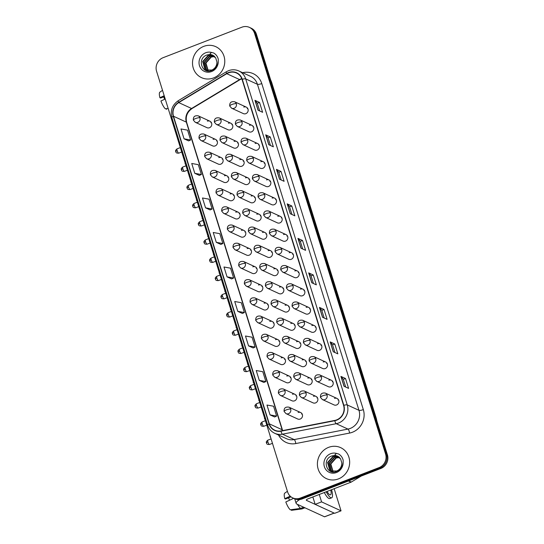 <?xml version="1.0" encoding="UTF-8"?>
<svg xmlns="http://www.w3.org/2000/svg" width="544" height="544" viewBox="0 0 544 544"><rect width="100%" height="100%" fill="white"/><g stroke="black" fill="none" stroke-linecap="round" stroke-linejoin="round"><path stroke-width="0.82" d="M215.594 139.42L203.905 134.048A3.55 3.318 -65.3 0 1 203.449 140.563A3.55 3.318 -65.3 0 1 200.94 140.508L212.629 145.874A3.55 3.318 -65.3 0 0 217.464 142.725A3.55 3.318 -65.3 0 0 213.092 139.366M221.265 157.631L209.576 152.259A3.55 3.318 -65.3 0 1 209.12 158.773A3.55 3.318 -65.3 0 1 206.611 158.712L218.3 164.084A3.55 3.318 -65.3 0 0 223.135 160.936A3.55 3.318 -65.3 0 0 218.763 157.57M226.936 175.834L215.247 170.469A3.55 3.318 -65.3 0 1 214.792 176.984A3.55 3.318 -65.3 0 1 212.282 176.922L223.972 182.294A3.55 3.318 -65.3 0 0 228.806 179.146A3.55 3.318 -65.3 0 0 224.434 175.78M232.608 194.045L220.918 188.673A3.55 3.318 -65.3 0 1 220.463 195.187A3.55 3.318 -65.3 0 1 217.954 195.133L229.643 200.498A3.55 3.318 -65.3 0 0 234.478 197.35A3.55 3.318 -65.3 0 0 230.105 193.984M238.279 212.255L226.59 206.883A3.55 3.318 -65.3 0 1 226.134 213.398A3.55 3.318 -65.3 0 1 223.625 213.336L235.314 218.708A3.55 3.318 -65.3 0 0 240.149 215.56A3.55 3.318 -65.3 0 0 235.776 212.194M243.95 230.459L232.261 225.094A3.55 3.318 -65.3 0 1 231.805 231.608A3.55 3.318 -65.3 0 1 229.296 231.547L240.985 236.919A3.55 3.318 -65.3 0 0 245.82 233.77A3.55 3.318 -65.3 0 0 241.448 230.404M249.621 248.669L237.932 243.297A3.55 3.318 -65.3 0 1 237.476 249.812A3.55 3.318 -65.3 0 1 234.967 249.75L246.656 255.122A3.55 3.318 -65.3 0 0 251.491 251.974A3.55 3.318 -65.3 0 0 247.119 248.608M255.292 266.88L243.603 261.508A3.55 3.318 -65.3 0 1 243.148 268.022A3.55 3.318 -65.3 0 1 240.638 267.961L252.328 273.333A3.55 3.318 -65.3 0 0 257.162 270.184A3.55 3.318 -65.3 0 0 252.79 266.818M260.964 285.083L249.274 279.711A3.55 3.318 -65.3 0 1 248.819 286.226A3.55 3.318 -65.3 0 1 246.31 286.171L257.999 291.536A3.55 3.318 -65.3 0 0 262.834 288.388A3.55 3.318 -65.3 0 0 258.461 285.029M266.635 303.294L254.946 297.922A3.55 3.318 -65.3 0 1 254.49 304.436A3.55 3.318 -65.3 0 1 251.981 304.375L263.67 309.747A3.55 3.318 -65.3 0 0 268.505 306.598A3.55 3.318 -65.3 0 0 264.132 303.232M272.306 321.497L260.617 316.132A3.55 3.318 -65.3 0 1 260.161 322.646A3.55 3.318 -65.3 0 1 257.652 322.585L269.341 327.957A3.55 3.318 -65.3 0 0 274.176 324.809A3.55 3.318 -65.3 0 0 269.804 321.443M277.977 339.708L266.288 334.336A3.55 3.318 -65.3 0 1 265.832 340.85A3.55 3.318 -65.3 0 1 263.323 340.796L275.012 346.161A3.55 3.318 -65.3 0 0 279.847 343.012A3.55 3.318 -65.3 0 0 275.475 339.646M283.648 357.918L271.959 352.546A3.55 3.318 -65.3 0 1 271.504 359.06A3.55 3.318 -65.3 0 1 268.994 358.999L280.684 364.371A3.55 3.318 -65.3 0 0 285.518 361.223A3.55 3.318 -65.3 0 0 281.146 357.857M289.32 376.122L277.63 370.756A3.55 3.318 -65.3 0 1 277.175 377.271A3.55 3.318 -65.3 0 1 274.666 377.21L286.355 382.582A3.55 3.318 -65.3 0 0 291.19 379.433A3.55 3.318 -65.3 0 0 286.817 376.067M294.991 394.332L283.302 388.96A3.55 3.318 -65.3 0 1 282.846 395.474A3.55 3.318 -65.3 0 1 280.337 395.413L292.026 400.785A3.55 3.318 -65.3 0 0 296.861 397.637A3.55 3.318 -65.3 0 0 292.488 394.271M300.662 412.542L288.973 407.17A3.55 3.318 -65.3 0 1 288.517 413.685A3.55 3.318 -65.3 0 1 286.008 413.624L297.697 418.996A3.55 3.318 -65.3 0 0 302.532 415.847A3.55 3.318 -65.3 0 0 298.16 412.481M209.923 121.217L198.234 115.845A3.55 3.318 -65.3 0 1 197.778 122.359A3.55 3.318 -65.3 0 1 195.269 122.298L206.958 127.67A3.55 3.318 -65.3 0 0 211.793 124.522A3.55 3.318 -65.3 0 0 207.42 121.156M236.62 141.488L224.93 136.116A3.55 3.318 -65.3 0 1 224.475 142.63A3.55 3.318 -65.3 0 1 221.966 142.569L233.655 147.941A3.55 3.318 -65.3 0 0 238.49 144.792A3.55 3.318 -65.3 0 0 234.117 141.426M242.291 159.698L230.602 154.326A3.55 3.318 -65.3 0 1 230.146 160.84A3.55 3.318 -65.3 0 1 227.637 160.779L239.326 166.151A3.55 3.318 -65.3 0 0 244.161 163.003A3.55 3.318 -65.3 0 0 239.788 159.637M247.962 177.902L236.273 172.53A3.55 3.318 -65.3 0 1 235.81 179.044A3.55 3.318 -65.3 0 1 233.308 178.99L244.997 184.355A3.55 3.318 -65.3 0 0 249.832 181.213A3.55 3.318 -65.3 0 0 245.46 177.847M253.633 196.112L241.944 190.74A3.55 3.318 -65.3 0 1 241.482 197.254A3.55 3.318 -65.3 0 1 238.979 197.193L250.668 202.565A3.55 3.318 -65.3 0 0 255.503 199.417A3.55 3.318 -65.3 0 0 251.131 196.051M259.304 214.316L247.615 208.95A3.55 3.318 -65.3 0 1 247.153 215.465A3.55 3.318 -65.3 0 1 244.65 215.404L256.34 220.776A3.55 3.318 -65.3 0 0 261.174 217.627A3.55 3.318 -65.3 0 0 256.795 214.261M264.976 232.526L253.286 227.154A3.55 3.318 -65.3 0 1 252.824 233.668A3.55 3.318 -65.3 0 1 250.322 233.614L262.011 238.979A3.55 3.318 -65.3 0 0 266.846 235.831A3.55 3.318 -65.3 0 0 262.466 232.465M270.647 250.736L258.958 245.364A3.55 3.318 -65.3 0 1 258.495 251.879A3.55 3.318 -65.3 0 1 255.993 251.818L267.682 257.19A3.55 3.318 -65.3 0 0 272.517 254.041A3.55 3.318 -65.3 0 0 268.138 250.675M276.318 268.94L264.629 263.575A3.55 3.318 -65.3 0 1 264.166 270.089A3.55 3.318 -65.3 0 1 261.664 270.028L273.353 275.4A3.55 3.318 -65.3 0 0 278.188 272.252A3.55 3.318 -65.3 0 0 273.809 268.886M281.989 287.15L270.3 281.778A3.55 3.318 -65.3 0 1 269.838 288.293A3.55 3.318 -65.3 0 1 267.335 288.232L279.024 293.604A3.55 3.318 -65.3 0 0 283.859 290.455A3.55 3.318 -65.3 0 0 279.48 287.089M287.66 305.361L275.971 299.989A3.55 3.318 -65.3 0 1 275.509 306.503A3.55 3.318 -65.3 0 1 273.006 306.442L284.696 311.814A3.55 3.318 -65.3 0 0 289.53 308.666A3.55 3.318 -65.3 0 0 285.151 305.3M293.332 323.564L281.642 318.192A3.55 3.318 -65.3 0 1 281.18 324.707A3.55 3.318 -65.3 0 1 278.678 324.652L290.367 330.018A3.55 3.318 -65.3 0 0 295.202 326.869A3.55 3.318 -65.3 0 0 290.822 323.51M299.003 341.775L287.314 336.403A3.55 3.318 -65.3 0 1 286.851 342.917A3.55 3.318 -65.3 0 1 284.349 342.856L296.038 348.228A3.55 3.318 -65.3 0 0 300.873 345.08A3.55 3.318 -65.3 0 0 296.494 341.714M304.674 359.978L292.985 354.613A3.55 3.318 -65.3 0 1 292.522 361.128A3.55 3.318 -65.3 0 1 290.02 361.066L301.709 366.438A3.55 3.318 -65.3 0 0 306.544 363.29A3.55 3.318 -65.3 0 0 302.165 359.924M310.345 378.189L298.656 372.817A3.55 3.318 -65.3 0 1 298.194 379.331A3.55 3.318 -65.3 0 1 295.691 379.277L307.38 384.642A3.55 3.318 -65.3 0 0 312.215 381.494A3.55 3.318 -65.3 0 0 307.836 378.128M316.016 396.399L304.327 391.027A3.55 3.318 -65.3 0 1 303.865 397.542A3.55 3.318 -65.3 0 1 301.362 397.48L313.052 402.852A3.55 3.318 -65.3 0 0 317.886 399.704A3.55 3.318 -65.3 0 0 313.507 396.338M230.948 123.277L219.259 117.912A3.55 3.318 -65.3 0 1 218.804 124.426A3.55 3.318 -65.3 0 1 216.294 124.365L227.984 129.737A3.55 3.318 -65.3 0 0 232.818 126.589A3.55 3.318 -65.3 0 0 228.446 123.223M251.974 125.344L240.285 119.972A3.55 3.318 -65.3 0 1 239.822 126.487A3.55 3.318 -65.3 0 1 237.32 126.432L249.009 131.798A3.55 3.318 -65.3 0 0 253.844 128.649A3.55 3.318 -65.3 0 0 249.465 125.283M257.645 143.555L245.956 138.183A3.55 3.318 -65.3 0 1 245.494 144.697A3.55 3.318 -65.3 0 1 242.991 144.636L254.68 150.008A3.55 3.318 -65.3 0 0 259.515 146.86A3.55 3.318 -65.3 0 0 255.136 143.494M263.316 161.758L251.627 156.393A3.55 3.318 -65.3 0 1 251.165 162.908A3.55 3.318 -65.3 0 1 248.662 162.846L260.352 168.218A3.55 3.318 -65.3 0 0 265.186 165.07A3.55 3.318 -65.3 0 0 260.807 161.704M268.988 179.969L257.298 174.597A3.55 3.318 -65.3 0 1 256.836 181.111A3.55 3.318 -65.3 0 1 254.334 181.05L266.023 186.422A3.55 3.318 -65.3 0 0 270.858 183.274A3.55 3.318 -65.3 0 0 266.478 179.908M274.659 198.179L262.97 192.807A3.55 3.318 -65.3 0 1 262.507 199.322A3.55 3.318 -65.3 0 1 260.005 199.26L271.694 204.632A3.55 3.318 -65.3 0 0 276.529 201.484A3.55 3.318 -65.3 0 0 272.15 198.118M280.33 216.383L268.641 211.011A3.55 3.318 -65.3 0 1 268.178 217.525A3.55 3.318 -65.3 0 1 265.676 217.471L277.365 222.836A3.55 3.318 -65.3 0 0 282.2 219.694A3.55 3.318 -65.3 0 0 277.821 216.328M286.001 234.593L274.312 229.221A3.55 3.318 -65.3 0 1 273.85 235.736A3.55 3.318 -65.3 0 1 271.347 235.674L283.036 241.046A3.55 3.318 -65.3 0 0 287.871 237.898A3.55 3.318 -65.3 0 0 283.492 234.532M291.672 252.797L279.983 247.432A3.55 3.318 -65.3 0 1 279.521 253.946A3.55 3.318 -65.3 0 1 277.018 253.885L288.708 259.257A3.55 3.318 -65.3 0 0 293.542 256.108A3.55 3.318 -65.3 0 0 289.163 252.742M297.344 271.007L285.654 265.635A3.55 3.318 -65.3 0 1 285.192 272.15A3.55 3.318 -65.3 0 1 282.683 272.095L294.379 277.46A3.55 3.318 -65.3 0 0 299.214 274.312A3.55 3.318 -65.3 0 0 294.834 270.946M303.015 289.218L291.326 283.846A3.55 3.318 -65.3 0 1 290.863 290.36A3.55 3.318 -65.3 0 1 288.354 290.299L300.05 295.671A3.55 3.318 -65.3 0 0 304.885 292.522A3.55 3.318 -65.3 0 0 300.506 289.156M308.686 307.421L296.997 302.056A3.55 3.318 -65.3 0 1 296.534 308.57A3.55 3.318 -65.3 0 1 294.025 308.509L305.721 313.881A3.55 3.318 -65.3 0 0 310.556 310.733A3.55 3.318 -65.3 0 0 306.177 307.367M314.357 325.632L302.668 320.26A3.55 3.318 -65.3 0 1 302.206 326.774A3.55 3.318 -65.3 0 1 299.696 326.713L311.392 332.085A3.55 3.318 -65.3 0 0 316.227 328.936A3.55 3.318 -65.3 0 0 311.848 325.57M320.028 343.842L308.339 338.47A3.55 3.318 -65.3 0 1 307.877 344.984A3.55 3.318 -65.3 0 1 305.368 344.923L317.064 350.295A3.55 3.318 -65.3 0 0 321.898 347.147A3.55 3.318 -65.3 0 0 317.519 343.781M325.7 362.046L314.01 356.674A3.55 3.318 -65.3 0 1 313.548 363.188A3.55 3.318 -65.3 0 1 311.039 363.134L322.735 368.499A3.55 3.318 -65.3 0 0 327.57 365.35A3.55 3.318 -65.3 0 0 323.19 361.991M331.371 380.256L319.682 374.884A3.55 3.318 -65.3 0 1 319.219 381.398A3.55 3.318 -65.3 0 1 316.71 381.337L328.406 386.709A3.55 3.318 -65.3 0 0 333.241 383.561A3.55 3.318 -65.3 0 0 328.862 380.195M337.042 398.46L325.346 393.094A3.55 3.318 -65.3 0 1 324.89 399.609A3.55 3.318 -65.3 0 1 322.381 399.548L334.077 404.92A3.55 3.318 -65.3 0 0 338.912 401.771A3.55 3.318 -65.3 0 0 334.533 398.405M246.303 107.134L234.614 101.769A3.55 3.318 -65.3 0 1 234.151 108.283A3.55 3.318 -65.3 0 1 231.649 108.222L243.338 113.594A3.55 3.318 -65.3 0 0 248.173 110.446A3.55 3.318 -65.3 0 0 243.794 107.08M247.234 108.657A3.55 3.318 114.7 0 1 247.758 108.501M337.974 399.983A3.55 3.318 114.7 0 1 338.497 399.826M332.302 381.772A3.55 3.318 114.7 0 1 332.826 381.623M326.631 363.569A3.55 3.318 114.7 0 1 327.155 363.412M320.96 345.358A3.55 3.318 114.7 0 1 321.484 345.202M315.289 327.155A3.55 3.318 114.7 0 1 315.812 326.998M309.618 308.944A3.55 3.318 114.7 0 1 310.141 308.788M303.946 290.734A3.55 3.318 114.7 0 1 304.47 290.578M298.275 272.53A3.55 3.318 114.7 0 1 298.799 272.374M292.604 254.32A3.55 3.318 114.7 0 1 293.128 254.164M286.933 236.11A3.55 3.318 114.7 0 1 287.456 235.96M281.262 217.906A3.55 3.318 114.7 0 1 281.785 217.75M275.59 199.696A3.55 3.318 114.7 0 1 276.114 199.539M269.919 181.492A3.55 3.318 114.7 0 1 270.443 181.336M264.248 163.282A3.55 3.318 114.7 0 1 264.772 163.125M258.577 145.071A3.55 3.318 114.7 0 1 259.1 144.915M252.906 126.868A3.55 3.318 114.7 0 1 253.429 126.711M231.88 124.8A3.55 3.318 114.7 0 1 232.404 124.644M316.948 397.916A3.55 3.318 114.7 0 1 317.472 397.759M311.277 379.712A3.55 3.318 114.7 0 1 311.8 379.556M305.606 361.502A3.55 3.318 114.7 0 1 306.129 361.345M299.934 343.291A3.55 3.318 114.7 0 1 300.458 343.142M294.263 325.088A3.55 3.318 114.7 0 1 294.787 324.931M288.592 306.877A3.55 3.318 114.7 0 1 289.116 306.721M282.921 288.674A3.55 3.318 114.7 0 1 283.444 288.517M277.25 270.463A3.55 3.318 114.7 0 1 277.773 270.307M271.578 252.253A3.55 3.318 114.7 0 1 272.102 252.096M265.907 234.049A3.55 3.318 114.7 0 1 266.431 233.893M260.236 215.839A3.55 3.318 114.7 0 1 260.76 215.682M254.565 197.628A3.55 3.318 114.7 0 1 255.088 197.479M248.894 179.425A3.55 3.318 114.7 0 1 249.417 179.268M243.222 161.214A3.55 3.318 114.7 0 1 243.746 161.058M237.551 143.011A3.55 3.318 114.7 0 1 238.075 142.854M210.861 122.733A3.55 3.318 114.7 0 1 211.378 122.577M301.594 414.059A3.55 3.318 114.7 0 1 302.117 413.902M295.922 395.855A3.55 3.318 114.7 0 1 296.446 395.699M290.251 377.645A3.55 3.318 114.7 0 1 290.775 377.488M284.58 359.434A3.55 3.318 114.7 0 1 285.104 359.278M278.909 341.231A3.55 3.318 114.7 0 1 279.432 341.074M273.238 323.02A3.55 3.318 114.7 0 1 273.761 322.864M267.566 304.81A3.55 3.318 114.7 0 1 268.09 304.66M261.895 286.606A3.55 3.318 114.7 0 1 262.419 286.45M256.224 268.396A3.55 3.318 114.7 0 1 256.748 268.24M250.553 250.192A3.55 3.318 114.7 0 1 251.076 250.036M244.882 231.982A3.55 3.318 114.7 0 1 245.405 231.826M239.21 213.772A3.55 3.318 114.7 0 1 239.734 213.615M233.539 195.568A3.55 3.318 114.7 0 1 234.063 195.412M227.868 177.358A3.55 3.318 114.7 0 1 228.392 177.201M222.197 159.147A3.55 3.318 114.7 0 1 222.72 158.998M216.532 140.944A3.55 3.318 114.7 0 1 217.049 140.787M203.728 46.383A17.048 15.939 -65.3 0 0 192.549 61.778A17.048 15.939 -65.3 0 0 201.525 77.656A17.048 15.939 -65.3 0 0 213.554 77.935A17.048 15.939 -65.3 0 0 224.733 62.54A17.048 15.939 -65.3 0 0 215.757 46.668A17.048 15.939 -65.3 0 0 203.728 46.383A17.048 15.939 -65.3 0 0 192.549 61.778A17.048 15.939 -65.3 0 0 201.525 77.656A17.048 15.939 -65.3 0 0 213.554 77.935A17.048 15.939 -65.3 0 0 224.733 62.54A17.048 15.939 -65.3 0 0 215.757 46.668A17.048 15.939 -65.3 0 0 203.728 46.383M328.61 447.352A17.048 15.939 -65.3 0 0 317.438 462.747A17.048 15.939 -65.3 0 0 326.407 478.618A17.048 15.939 -65.3 0 0 338.443 478.904A17.048 15.939 -65.3 0 0 349.622 463.508A17.048 15.939 -65.3 0 0 340.646 447.637A17.048 15.939 -65.3 0 0 328.61 447.352A17.048 15.939 -65.3 0 0 317.438 462.747A17.048 15.939 -65.3 0 0 326.407 478.618A17.048 15.939 -65.3 0 0 338.443 478.904A17.048 15.939 -65.3 0 0 349.622 463.508A17.048 15.939 -65.3 0 0 340.646 447.637A17.048 15.939 -65.3 0 0 328.61 447.352M228.507 72.835A11.363 10.622 114.7 0 1 236.531 73.025A11.363 10.622 114.7 0 1 242.032 79.39L343.577 405.423A11.363 10.622 114.7 0 1 334.778 420.43L280.996 430.923A11.363 10.622 114.7 0 1 274.802 430.202A11.363 10.622 114.7 0 1 269.3 423.837L173.495 116.239A11.363 10.622 114.7 0 1 178.738 102.605L226.78 73.685A11.363 10.622 114.7 0 1 228.507 72.835M228.426 72.576A11.648 10.894 -65.3 0 0 226.651 73.44L178.609 102.36A11.648 10.894 -65.3 0 0 173.237 116.334L269.049 423.939A11.648 10.894 -65.3 0 0 281.03 431.195L334.812 420.709A11.648 10.894 -65.3 0 0 343.835 405.321L242.284 79.288A11.648 10.894 -65.3 0 0 228.426 72.576M292.767 497.91L294.596 498.753A10.656 9.962 -65.3 0 0 302.117 498.93L380.888 468.452L379.97 468.03A10.656 9.962 -65.3 0 0 386.505 454.451L255.476 33.762A10.656 9.962 -65.3 0 0 250.322 27.798A10.656 9.962 -65.3 0 1 255.476 33.762L386.505 454.451A10.656 9.962 -65.3 0 1 379.97 468.03L301.199 498.508L379.97 468.03L379.052 467.609A10.656 9.962 -65.3 0 0 385.587 454.029L254.558 33.34A10.656 9.962 -65.3 0 0 249.404 27.377A10.656 9.962 -65.3 0 0 241.883 27.2L163.112 57.684A10.656 9.962 -65.3 0 0 156.577 71.257L287.606 491.946A10.656 9.962 -65.3 0 0 292.767 497.91A10.656 9.962 -65.3 0 0 300.281 498.086L379.052 467.609M293.678 498.331A10.656 9.962 -65.3 0 0 301.199 498.508A10.656 9.962 -65.3 0 1 293.678 498.331M344.012 386.274L348.595 388.375L345.522 378.515L340.938 376.414L344.012 386.274M345.685 387.042L343.291 379.358L341.061 376.502A2.842 0.7 162.7 0 0 340.938 376.414M343.298 379.379L345.522 378.515M333.261 351.764L337.844 353.865L334.778 344.005L330.188 341.904L333.261 351.764M334.934 352.532L332.54 344.848L330.31 341.992A2.842 0.7 162.7 0 0 330.188 341.904M332.547 344.869L334.778 344.005M322.51 317.254L327.094 319.355L324.027 309.502L319.444 307.394L322.51 317.254M324.19 318.022L321.796 310.345L319.559 307.482A2.842 0.7 162.7 0 0 319.444 307.394M321.803 310.359L324.027 309.502M311.766 282.744L316.35 284.852L313.276 274.992L308.693 272.884L311.766 282.744M313.439 283.512L311.046 275.835L308.815 272.972A2.842 0.7 162.7 0 0 308.693 272.884M311.052 275.849L313.276 274.992M258.019 110.194L262.609 112.302L259.536 102.442L254.952 100.334L258.019 110.194M259.699 110.962L257.305 103.285L255.068 100.422A2.842 0.7 162.7 0 0 254.952 100.334M257.312 103.306L259.536 102.442M268.77 144.704L273.353 146.812L270.286 136.952L265.696 134.844L268.77 144.704M270.443 145.472L268.056 137.795L265.819 134.932A2.842 0.7 162.7 0 0 265.696 134.844M268.056 137.816L270.286 136.952M279.521 179.214L284.104 181.322L281.03 171.462L276.447 169.354L279.521 179.214M281.194 179.982L278.8 172.305L276.57 169.442A2.842 0.7 162.7 0 0 276.447 169.354M278.807 172.319L281.03 171.462M290.265 213.724L294.855 215.832L291.781 205.972L287.198 203.864L290.265 213.724M291.944 214.492L289.551 206.815L287.314 203.952A2.842 0.7 162.7 0 0 287.198 203.864M289.558 206.829L291.781 205.972M301.016 248.234L305.599 250.342L302.532 240.482L297.942 238.374L301.016 248.234M302.688 249.002L300.302 241.325L298.064 238.462A2.842 0.7 162.7 0 0 297.942 238.374M300.302 241.339L302.532 240.482M248.547 345.875L255.116 347.058L252.042 337.198L245.473 336.015L248.547 345.875L253.116 347.949M259.291 380.385L265.866 381.568L262.793 371.708L256.224 370.525L259.291 380.385L263.867 382.459M270.042 414.895L276.61 416.078L273.544 406.218L266.968 405.035L270.042 414.895L274.618 416.962M216.301 242.345L222.87 243.528L219.796 233.668L213.228 232.485L216.301 242.345L220.871 244.419M205.55 207.842L212.119 209.025L209.052 199.165L202.477 197.982L205.55 207.842L210.127 209.909M194.8 173.332L201.375 174.515L198.302 164.655L191.733 163.472L194.8 173.332L199.376 175.399M184.056 138.822L190.624 140.005L187.551 130.145L180.982 128.962L184.056 138.822L188.625 140.889M237.796 311.365L244.365 312.548L241.298 302.688L234.722 301.505L237.796 311.365L242.372 313.439M227.045 276.855L233.621 278.038L230.547 268.178L223.978 266.995L227.045 276.855L231.622 278.929M233.621 278.038L231.588 278.943M222.87 243.528L220.837 244.433M212.119 209.025L210.093 209.923M201.375 174.515L199.342 175.413M190.624 140.005L188.591 140.903M244.365 312.548L242.338 313.453M255.116 347.058L253.082 347.963M265.866 381.568L263.833 382.473M276.61 416.078L274.584 416.983M380.888 468.452A10.656 9.962 -65.3 0 0 387.423 454.872L256.394 34.184A10.656 9.962 -65.3 0 0 251.233 28.22L249.404 27.377M214.798 56.685A8.031 7.507 -65.3 0 0 212.677 55.182A8.031 7.507 -65.3 0 0 209.297 54.55L206.944 55.005C196.744 58.296 201.831 74.467 211.351 70.625C215.302 69.088 217.6 66.123 218.253 61.73L218.273 59.235C217.593 56.494 216.09 54.427 213.772 53.04L211.48 52.421L209.991 53.965L215.682 57.861L216.927 61.894C216.9 65.702 215.24 68.422 211.936 70.04L206.448 69.992L204.755 68.864L202.681 61.547L208.039 55.515L213.248 55.481M207.985 70.482L205.591 62.886L210.95 56.855L214.526 56.433M208.189 70.516L205.958 63.05L211.31 57.025L214.676 56.576M207.196 70.278L206.21 69.537L204.136 62.213L209.494 56.188L213.908 55.91M207.393 70.339L206.57 69.7L204.503 62.383L209.855 56.352L214.064 56.032M206.632 70.074L205.115 69.034L203.048 61.717L208.4 55.685L213.418 55.576M209.297 54.55L212.731 55.209M339.687 457.654A8.031 7.507 -65.3 0 0 337.566 456.151A8.031 7.507 -65.3 0 0 334.186 455.518L331.833 455.974C321.633 459.265 326.72 475.436 336.24 471.594C340.19 470.05 342.489 467.085 343.142 462.699L343.162 460.204C342.482 457.463 340.979 455.396 338.654 454.009L336.369 453.39L334.88 454.934L340.571 458.83L341.809 462.862C341.788 466.67 340.129 469.384 336.824 471.009L331.337 470.961L329.644 469.832L327.57 462.516L332.921 456.484L338.137 456.443M332.874 471.444L330.48 463.848L335.832 457.824L339.415 457.402M333.078 471.478L330.84 464.018L336.199 457.987L339.558 457.545M332.085 471.247L331.099 470.499L329.025 463.182L334.376 457.15L338.796 456.878M332.275 471.308L331.459 470.669L329.385 463.352L334.744 457.32L338.953 457.001M331.52 471.036L330.004 470.002L327.93 462.679L333.288 456.654L338.307 456.545M334.186 455.518L337.62 456.171M299.778 499.528A14.205 3.495 162.7 0 0 296.133 503.363A14.205 3.495 162.7 0 0 296.888 504.098L324.51 516.786L334.118 513.067L306.496 500.378A3.55 0.877 -17.3 0 1 306.306 500.194A3.55 0.877 -17.3 0 1 308.55 498.617L351.002 482.188L348.432 481.012M361.257 476.048L351.268 482.059A1.775 1.659 114.7 0 1 351.002 482.188M319.26 494.476L321.565 501.881L341.047 510.836L334.159 488.709M312.854 496.951L315.16 504.363L334.642 513.312L341.047 510.836M321.565 501.881L315.16 504.363M164.71 99.239A7.106 1.816 68.8 0 0 163.567 96.893M164.193 95.717L159.902 97.716L160.609 98.042L164.451 96.553M162.513 90.331L159.875 92.16A9.234 2.36 68.8 0 0 159.902 97.716M168.164 108.453L165.376 108.827A9.234 2.36 68.8 0 1 160.929 101L165.22 99.008M166.525 109.351L166.532 109.351A9.234 2.36 68.8 0 0 166.532 109.351L166.321 108.698M289.592 500.208A7.106 1.816 68.8 0 0 288.456 497.862M290.197 496.169L284.791 498.685L285.491 499.004L291.02 496.869M324.312 492.517A12.077 3.087 68.8 0 0 329.725 498.556L331.65 497.814A12.077 3.087 68.8 0 0 331.588 489.702M326.237 491.769A12.077 3.087 68.8 0 0 331.65 497.814M297.548 504.404A11.723 2.999 68.8 0 0 300.601 508.409L290.265 509.789A9.234 2.36 68.8 0 1 285.811 501.969L293.651 498.318M303.681 507.219L300.601 508.409M291.21 509.667L291.407 510.32A9.234 2.36 68.8 0 0 291.414 510.32L301.743 508.939L304.824 507.742M301.743 508.939A11.723 2.999 68.8 0 0 301.879 508.932A11.723 2.999 68.8 0 0 302.063 508.885L304.905 507.783M287.402 491.293L284.764 493.129A9.234 2.36 68.8 0 0 284.791 498.685M327.08 491.443A8.881 2.271 68.8 0 0 330.494 494.836A8.881 2.271 68.8 0 0 330.738 490.028M241.747 78.588A11.363 10.622 -65.3 0 0 241.346 78.73A11.363 10.622 -65.3 0 0 239.612 79.58L191.57 108.501A11.363 10.622 -65.3 0 0 186.334 122.135L282.139 429.74A11.363 10.622 -65.3 0 0 282.458 430.637M242.644 72.712A17.762 16.599 114.7 0 1 261.773 83.579L363.324 409.612A3.55 0.877 -17.3 0 1 358.979 410.326L257.428 84.293A14.205 13.28 -65.3 0 0 250.553 76.344L238.816 70.951A14.205 13.28 114.7 0 1 245.691 78.9A3.55 0.877 162.7 0 0 242.284 79.288M363.324 409.612A17.762 16.599 114.7 0 1 352.43 432.242A17.762 16.599 114.7 0 1 349.574 433.072L295.793 443.557A17.762 16.599 114.7 0 1 278.548 435.05M350.261 428.427A14.205 13.28 -65.3 0 0 358.979 410.326L347.242 404.933A14.205 13.28 114.7 0 1 336.24 423.701L282.458 434.187A14.205 13.28 114.7 0 1 274.72 433.289L286.457 438.682A14.205 13.28 -65.3 0 0 294.195 439.579L347.976 429.094A14.205 13.28 -65.3 0 0 350.261 428.427M238.816 70.951C235.464 69.476 232.036 69.387 228.528 70.686L226.358 71.754A3.55 0.741 59 0 0 226.651 73.44M226.358 71.754L178.316 100.667C172.326 104.856 170.17 110.48 171.843 117.552A3.55 0.877 -17.3 0 1 173.237 116.334M269.049 423.939A3.55 0.877 162.7 0 0 267.655 425.156C268.886 428.903 271.238 431.616 274.72 433.289M281.03 431.195A3.55 1.047 79 0 0 282.458 434.187L294.195 439.579A3.55 1.047 -101 0 1 295.793 443.557M178.316 100.667A3.55 0.741 59 0 0 178.609 102.36M334.812 420.709A3.55 1.047 79 0 0 336.24 423.701L347.976 429.094A3.55 1.047 -101 0 1 349.574 433.072M343.835 405.321A3.55 0.877 -17.3 0 1 347.242 404.933L245.691 78.9L257.428 84.293A3.55 0.877 -17.3 0 0 261.773 83.579M385.587 454.029L387.423 454.872M254.558 33.34L256.394 34.184M300.281 498.086L302.117 498.93M269.3 423.837L282.139 429.74A6.392 1.571 -17.3 0 1 282.479 430.066L282.656 430.596M226.78 73.685L239.612 79.58A6.392 1.34 -121 0 0 240.094 79.621L192.052 108.535A6.392 1.34 -121 0 1 191.57 108.501L178.738 102.605M173.495 116.239L186.334 122.135A6.392 1.571 -17.3 0 1 186.674 122.461L282.479 430.066M301.124 248.282L298.064 238.462M290.374 213.772L287.314 203.952M279.63 179.262L276.57 169.442M268.879 144.752L265.819 134.932M258.128 110.248L255.068 100.422M311.875 282.792L308.815 272.972M322.619 317.302L319.559 307.482M333.37 351.812L330.31 341.992M344.121 386.322L341.061 376.502M271.17 81.627A7.106 1.748 -17.3 0 1 271.538 81.988L376.36 418.54A7.106 1.748 -17.3 0 0 375.992 418.18M236.334 103.754A3.55 0.877 162.7 0 0 231.982 104.468A3.55 0.877 -17.3 0 0 229.738 106.053C229.473 102.666 231.098 101.238 234.614 101.769M185.191 163.894A2.312 0.571 -17.3 0 1 185.069 163.778A2.312 0.571 -17.3 0 1 185.28 163.411M220.98 119.898A3.55 0.877 162.7 0 0 216.628 120.612A3.55 0.877 -17.3 0 0 214.384 122.196C214.125 118.803 215.75 117.375 219.259 117.912M177.181 150.654A2.312 0.592 -111.2 0 1 177.092 148.838C174.468 151.055 176.038 151.314 175.726 151.681A2.312 0.571 -17.3 0 1 177.181 150.654A2.312 0.592 -111.2 0 0 178.765 153.15L181.723 152M175.848 151.803A2.312 0.571 -17.3 0 1 175.726 151.681C176.283 152 175.209 153.224 178.765 153.15M199.954 117.83A3.55 0.877 162.7 0 0 195.609 118.544A3.55 0.877 -17.3 0 0 193.365 120.129C193.1 116.742 194.725 115.314 198.234 115.845M242.005 121.965A3.55 0.877 162.7 0 0 237.653 122.679A3.55 0.877 -17.3 0 0 235.409 124.256C235.144 120.87 236.769 119.442 240.285 119.972M247.676 140.168A3.55 0.877 162.7 0 0 243.324 140.882A3.55 0.877 -17.3 0 0 241.08 142.467C240.815 139.08 242.44 137.652 245.956 138.183M253.348 158.379A3.55 0.877 162.7 0 0 248.996 159.093A3.55 0.877 -17.3 0 0 246.752 160.677C246.486 157.284 248.112 155.856 251.627 156.393M259.012 176.589A3.55 0.877 162.7 0 0 254.667 177.296A3.55 0.877 -17.3 0 0 252.423 178.881C252.158 175.494 253.783 174.066 257.298 174.597M190.862 182.104A2.312 0.571 -17.3 0 1 190.74 181.982A2.312 0.571 -17.3 0 1 190.951 181.621M226.651 138.108A3.55 0.877 162.7 0 0 222.299 138.815A3.55 0.877 -17.3 0 0 220.055 140.4C219.796 137.013 221.422 135.585 224.93 136.116M196.534 200.308A2.312 0.571 -17.3 0 1 196.411 200.192A2.312 0.571 -17.3 0 1 196.622 199.832M232.322 156.312A3.55 0.877 162.7 0 0 227.97 157.026A3.55 0.877 -17.3 0 0 225.726 158.61C225.468 155.224 227.093 153.796 230.602 154.326M202.205 218.518A2.312 0.571 -17.3 0 1 202.082 218.402A2.312 0.571 -17.3 0 1 202.293 218.035M237.993 174.522A3.55 0.877 162.7 0 0 233.641 175.236A3.55 0.877 -17.3 0 0 231.397 176.814C231.139 173.427 232.764 171.999 236.273 172.53M182.852 168.858A2.312 0.592 -111.2 0 1 182.764 167.049C180.139 169.259 181.71 169.524 181.397 169.891A2.312 0.571 -17.3 0 1 182.852 168.858A2.312 0.592 -111.2 0 0 184.436 171.353L187.394 170.211M181.519 170.007A2.312 0.571 -17.3 0 1 181.397 169.891C181.954 170.211 180.88 171.428 184.436 171.353M205.625 136.041A3.55 0.877 162.7 0 0 201.28 136.755A3.55 0.877 -17.3 0 0 199.036 138.332C198.771 134.946 200.396 133.518 203.905 134.048M188.523 187.068A2.312 0.592 -111.2 0 1 188.435 185.259C185.81 187.469 187.381 187.734 187.068 188.095A2.312 0.571 -17.3 0 1 188.523 187.068A2.312 0.592 -111.2 0 0 190.108 189.564L193.066 188.414M187.19 188.217A2.312 0.571 -17.3 0 1 187.068 188.095C187.626 188.414 186.551 189.638 190.108 189.564M211.296 154.244A3.55 0.877 162.7 0 0 206.951 154.958A3.55 0.877 -17.3 0 0 204.707 156.543C204.442 153.156 206.067 151.728 209.576 152.259M194.194 205.278A2.312 0.592 -111.2 0 1 194.106 203.463C191.481 205.68 193.052 205.938 192.739 206.305A2.312 0.571 -17.3 0 1 194.194 205.278A2.312 0.592 -111.2 0 0 195.779 207.774L198.737 206.625M192.862 206.421A2.312 0.571 -17.3 0 1 192.739 206.305C193.297 206.625 192.222 207.849 195.779 207.774M216.968 172.455A3.55 0.877 162.7 0 0 212.622 173.169A3.55 0.877 -17.3 0 0 210.378 174.753C210.113 171.367 211.738 169.939 215.247 170.469M199.866 223.482A2.312 0.592 -111.2 0 1 199.777 221.673C197.152 223.883 198.723 224.148 198.41 224.516A2.312 0.571 -17.3 0 1 199.866 223.482A2.312 0.592 -111.2 0 0 201.443 225.978L204.408 224.835M198.533 224.631A2.312 0.571 -17.3 0 1 198.41 224.516C198.968 224.828 197.894 226.052 201.443 225.978M222.639 190.665A3.55 0.877 162.7 0 0 218.294 191.379A3.55 0.877 -17.3 0 0 216.05 192.957C215.784 189.57 217.41 188.142 220.918 188.673M205.537 241.692A2.312 0.592 -111.2 0 1 205.448 239.884C202.824 242.094 204.394 242.359 204.082 242.719A2.312 0.571 -17.3 0 1 205.537 241.692A2.312 0.592 -111.2 0 0 207.114 244.188L210.079 243.039M204.204 242.842A2.312 0.571 -17.3 0 1 204.082 242.719C204.639 243.039 203.565 244.263 207.114 244.188M228.31 208.869A3.55 0.877 162.7 0 0 223.965 209.583A3.55 0.877 -17.3 0 0 221.721 211.167C221.456 207.781 223.081 206.353 226.59 206.883M211.208 259.903A2.312 0.592 -111.2 0 1 211.12 258.087C208.495 260.304 210.066 260.562 209.753 260.93A2.312 0.571 -17.3 0 1 211.208 259.903A2.312 0.592 -111.2 0 0 212.786 262.392L215.75 261.249M209.875 261.045A2.312 0.571 -17.3 0 1 209.753 260.93C210.31 261.249 209.236 262.466 212.786 262.392M233.981 227.079A3.55 0.877 162.7 0 0 229.636 227.793A3.55 0.877 -17.3 0 0 227.392 229.378C227.127 225.984 228.752 224.556 232.261 225.094M216.879 278.106A2.312 0.592 -111.2 0 1 216.791 276.298C214.166 278.508 215.737 278.773 215.424 279.133A2.312 0.571 -17.3 0 1 216.879 278.106A2.312 0.592 -111.2 0 0 218.457 280.602L221.422 279.453M215.546 279.256A2.312 0.571 -17.3 0 1 215.424 279.133C215.982 279.453 214.907 280.677 218.457 280.602M239.652 245.29A3.55 0.877 162.7 0 0 235.307 245.997A3.55 0.877 -17.3 0 0 233.063 247.581C232.798 244.195 234.423 242.767 237.932 243.297M222.55 296.317A2.312 0.592 -111.2 0 1 222.462 294.501C219.837 296.718 221.408 296.976 221.095 297.344A2.312 0.571 -17.3 0 1 222.55 296.317A2.312 0.592 -111.2 0 0 224.128 298.812L227.093 297.663M221.218 297.466A2.312 0.571 -17.3 0 1 221.095 297.344C221.653 297.663 220.578 298.887 224.128 298.812M245.324 263.493A3.55 0.877 162.7 0 0 240.978 264.207A3.55 0.877 -17.3 0 0 238.734 265.792C238.469 262.405 240.094 260.977 243.603 261.508M228.222 314.52A2.312 0.592 -111.2 0 1 228.133 312.712C225.508 314.922 227.079 315.187 226.766 315.554A2.312 0.571 -17.3 0 1 228.222 314.52A2.312 0.592 -111.2 0 0 229.799 317.016L232.764 315.874M226.889 315.67A2.312 0.571 -17.3 0 1 226.766 315.554C227.324 315.874 226.243 317.091 229.799 317.016M250.995 281.704A3.55 0.877 162.7 0 0 246.65 282.418A3.55 0.877 -17.3 0 0 244.406 283.995C244.14 280.609 245.766 279.181 249.274 279.711M233.893 332.731A2.312 0.592 -111.2 0 1 233.804 330.922C231.18 333.132 232.75 333.397 232.438 333.758A2.312 0.571 -17.3 0 1 233.893 332.731A2.312 0.592 -111.2 0 0 235.47 335.226L238.435 334.077M232.56 333.88A2.312 0.571 -17.3 0 1 232.438 333.758C232.995 334.077 231.914 335.301 235.47 335.226M256.666 299.907A3.55 0.877 162.7 0 0 252.321 300.621A3.55 0.877 -17.3 0 0 250.077 302.206C249.812 298.819 251.437 297.391 254.946 297.922M239.564 350.941A2.312 0.592 -111.2 0 1 239.476 349.126C236.851 351.342 238.422 351.601 238.109 351.968A2.312 0.571 -17.3 0 1 239.564 350.941A2.312 0.592 -111.2 0 0 241.142 353.437L244.106 352.288M238.231 352.084A2.312 0.571 -17.3 0 1 238.109 351.968C238.666 352.288 237.585 353.512 241.142 353.437M262.337 318.118A3.55 0.877 162.7 0 0 257.992 318.832A3.55 0.877 -17.3 0 0 255.748 320.416C255.483 317.03 257.108 315.602 260.617 316.132M245.235 369.145A2.312 0.592 -111.2 0 1 245.147 367.336C242.522 369.546 244.086 369.811 243.78 370.178A2.312 0.571 -17.3 0 1 245.235 369.145A2.312 0.592 -111.2 0 0 246.813 371.64L249.778 370.498M243.902 370.294A2.312 0.571 -17.3 0 1 243.78 370.178C244.338 370.491 243.256 371.715 246.813 371.64M268.008 336.328A3.55 0.877 162.7 0 0 263.663 337.042A3.55 0.877 -17.3 0 0 261.412 338.62C261.154 335.233 262.779 333.805 266.288 334.336M250.906 387.355A2.312 0.592 -111.2 0 1 250.818 385.546C248.193 387.756 249.757 388.022 249.451 388.382A2.312 0.571 -17.3 0 1 250.906 387.355A2.312 0.592 -111.2 0 0 252.484 389.851L255.449 388.702M249.574 388.504A2.312 0.571 -17.3 0 1 249.451 388.382C250.009 388.702 248.928 389.926 252.484 389.851M273.68 354.532A3.55 0.877 162.7 0 0 269.334 355.246A3.55 0.877 -17.3 0 0 267.084 356.83C266.825 353.444 268.45 352.016 271.959 352.546M256.578 405.566A2.312 0.592 -111.2 0 1 256.489 403.75C253.864 405.967 255.428 406.225 255.122 406.592A2.312 0.571 -17.3 0 1 256.578 405.566A2.312 0.592 -111.2 0 0 258.155 408.054L261.12 406.912M255.245 406.708A2.312 0.571 -17.3 0 1 255.122 406.592C255.68 406.912 254.599 408.129 258.155 408.054M279.351 372.742A3.55 0.877 162.7 0 0 275.006 373.456A3.55 0.877 -17.3 0 0 272.755 375.04C272.496 371.647 274.122 370.219 277.63 370.756M262.249 423.769A2.312 0.592 -111.2 0 1 262.16 421.96C259.536 424.17 261.1 424.436 260.794 424.796A2.312 0.571 -17.3 0 1 262.249 423.769A2.312 0.592 -111.2 0 0 263.826 426.265L266.791 425.116M260.916 424.918A2.312 0.571 -17.3 0 1 260.794 424.796C261.344 425.116 260.27 426.34 263.826 426.265M285.022 390.952A3.55 0.877 162.7 0 0 280.677 391.66A3.55 0.877 -17.3 0 0 278.426 393.244C278.168 389.858 279.793 388.43 283.302 388.96M267.92 441.98A2.312 0.592 -111.2 0 1 267.832 440.164C265.207 442.381 266.771 442.639 266.465 443.006A2.312 0.571 -17.3 0 1 267.92 441.98A2.312 0.592 -111.2 0 0 269.498 444.475L272.462 443.326M266.587 443.129A2.312 0.571 -17.3 0 1 266.465 443.006C267.016 443.326 265.941 444.55 269.498 444.475M290.693 409.156A3.55 0.877 162.7 0 0 286.348 409.87A3.55 0.877 -17.3 0 0 284.097 411.454C283.839 408.068 285.464 406.64 288.973 407.17M211.48 52.421A10.159 9.5 -65.3 0 0 205.714 52.761A10.159 9.5 -65.3 0 0 199.478 65.708A10.159 9.5 -65.3 0 0 211.568 71.563A10.159 9.5 -65.3 0 0 218.253 61.73M336.369 453.39A10.159 9.5 -65.3 0 0 330.596 453.723A10.159 9.5 -65.3 0 0 324.367 466.67A10.159 9.5 -65.3 0 0 336.457 472.532A10.159 9.5 -65.3 0 0 343.142 462.699M306.496 500.378L306.36 499.943M348.738 480.889L351.268 482.059M264.683 194.793A3.55 0.877 162.7 0 0 260.338 195.507A3.55 0.877 -17.3 0 0 258.094 197.091C257.829 193.705 259.454 192.277 262.97 192.807M270.354 213.003A3.55 0.877 162.7 0 0 266.009 213.717A3.55 0.877 -17.3 0 0 263.765 215.295C263.5 211.908 265.125 210.48 268.641 211.011M276.026 231.207A3.55 0.877 162.7 0 0 271.68 231.921A3.55 0.877 -17.3 0 0 269.436 233.505C269.171 230.119 270.796 228.691 274.312 229.221M207.876 236.728A2.312 0.571 -17.3 0 1 207.754 236.606A2.312 0.571 -17.3 0 1 207.964 236.246M243.664 192.726A3.55 0.877 162.7 0 0 239.312 193.44A3.55 0.877 -17.3 0 0 237.068 195.024C236.81 191.638 238.435 190.21 241.944 190.74M213.547 254.932A2.312 0.571 -17.3 0 1 213.425 254.816A2.312 0.571 -17.3 0 1 213.636 254.456M249.336 210.936A3.55 0.877 162.7 0 0 244.984 211.65A3.55 0.877 -17.3 0 0 242.74 213.234C242.481 209.848 244.106 208.42 247.615 208.95M219.218 273.142A2.312 0.571 -17.3 0 1 219.096 273.02A2.312 0.571 -17.3 0 1 219.307 272.66M255.007 229.146A3.55 0.877 162.7 0 0 250.655 229.86A3.55 0.877 -17.3 0 0 248.411 231.438C248.152 228.052 249.778 226.624 253.286 227.154M281.697 249.417A3.55 0.877 162.7 0 0 277.352 250.131A3.55 0.877 -17.3 0 0 275.108 251.716C274.842 248.329 276.468 246.901 279.983 247.432M287.368 267.628A3.55 0.877 162.7 0 0 283.023 268.342A3.55 0.877 -17.3 0 0 280.779 269.919C280.514 266.533 282.139 265.105 285.654 265.635M293.039 285.831A3.55 0.877 162.7 0 0 288.694 286.545A3.55 0.877 -17.3 0 0 286.45 288.13C286.185 284.743 287.81 283.315 291.326 283.846M298.71 304.042A3.55 0.877 162.7 0 0 294.365 304.756A3.55 0.877 -17.3 0 0 292.121 306.34C291.856 302.947 293.481 301.519 296.997 302.056M304.382 322.252A3.55 0.877 162.7 0 0 300.036 322.959A3.55 0.877 -17.3 0 0 297.792 324.544C297.527 321.157 299.152 319.729 302.668 320.26M224.89 291.353A2.312 0.571 -17.3 0 1 224.767 291.23A2.312 0.571 -17.3 0 1 224.978 290.87M260.678 247.35A3.55 0.877 162.7 0 0 256.326 248.064A3.55 0.877 -17.3 0 0 254.082 249.648C253.824 246.262 255.449 244.834 258.958 245.364M230.561 309.556A2.312 0.571 -17.3 0 1 230.438 309.441A2.312 0.571 -17.3 0 1 230.649 309.074M266.349 265.56A3.55 0.877 162.7 0 0 261.997 266.274A3.55 0.877 -17.3 0 0 259.753 267.859C259.495 264.466 261.12 263.038 264.629 263.575M236.232 327.767A2.312 0.571 -17.3 0 1 236.11 327.644A2.312 0.571 -17.3 0 1 236.32 327.284M272.02 283.771A3.55 0.877 162.7 0 0 267.668 284.478A3.55 0.877 -17.3 0 0 265.424 286.062C265.166 282.676 266.791 281.248 270.3 281.778M241.903 345.97A2.312 0.571 -17.3 0 1 241.781 345.855A2.312 0.571 -17.3 0 1 241.992 345.494M277.692 301.974A3.55 0.877 162.7 0 0 273.34 302.688A3.55 0.877 -17.3 0 0 271.096 304.273C270.837 300.886 272.462 299.458 275.971 299.989M247.574 364.181A2.312 0.571 -17.3 0 1 247.452 364.065A2.312 0.571 -17.3 0 1 247.663 363.698M283.363 320.185A3.55 0.877 162.7 0 0 279.011 320.899A3.55 0.877 -17.3 0 0 276.767 322.476C276.508 319.09 278.134 317.662 281.642 318.192M310.053 340.456A3.55 0.877 162.7 0 0 305.708 341.17A3.55 0.877 -17.3 0 0 303.464 342.754C303.198 339.368 304.824 337.94 308.339 338.47M315.724 358.666A3.55 0.877 162.7 0 0 311.379 359.38A3.55 0.877 -17.3 0 0 309.135 360.958C308.87 357.571 310.495 356.143 314.01 356.674M321.395 376.87A3.55 0.877 162.7 0 0 317.05 377.584A3.55 0.877 -17.3 0 0 314.806 379.168C314.541 375.782 316.166 374.354 319.682 374.884M327.066 395.08A3.55 0.877 162.7 0 0 322.721 395.794A3.55 0.877 -17.3 0 0 320.477 397.378C320.212 393.992 321.837 392.564 325.346 393.094M253.246 382.391A2.312 0.571 -17.3 0 1 253.123 382.269A2.312 0.571 -17.3 0 1 253.334 381.908M289.034 338.388A3.55 0.877 162.7 0 0 284.682 339.102A3.55 0.877 -17.3 0 0 282.438 340.687C282.18 337.3 283.805 335.872 287.314 336.403M258.917 400.595A2.312 0.571 -17.3 0 1 258.794 400.479A2.312 0.571 -17.3 0 1 259.005 400.119M294.705 356.599A3.55 0.877 162.7 0 0 290.353 357.313A3.55 0.877 -17.3 0 0 288.109 358.897C287.851 355.511 289.476 354.083 292.985 354.613M264.588 418.805A2.312 0.571 -17.3 0 1 264.466 418.683A2.312 0.571 -17.3 0 1 264.676 418.322M300.376 374.809A3.55 0.877 162.7 0 0 296.024 375.523A3.55 0.877 -17.3 0 0 293.78 377.101C293.522 373.714 295.147 372.286 298.656 372.817M270.259 437.016A2.312 0.571 -17.3 0 1 270.137 436.893A2.312 0.571 -17.3 0 1 270.348 436.533M306.048 393.013A3.55 0.877 162.7 0 0 301.696 393.727A3.55 0.877 -17.3 0 0 299.452 395.311C299.193 391.925 300.818 390.497 304.327 391.027M171.843 117.552L267.655 425.156M192.052 108.535C187.122 112.05 185.327 116.695 186.674 122.461M240.094 79.621L241.822 78.778M270.538 79.594L271.538 81.988M376.904 421.097L376.36 418.54M231.649 108.222L229.738 106.053M185.021 162.588L185.708 164.784M216.294 124.365L214.384 122.196M177.092 148.838L180.35 147.58M195.269 122.298L193.365 120.129M237.32 126.432L235.409 124.256M242.991 144.636L241.08 142.467M248.662 162.846L246.752 160.677M254.334 181.05L252.423 178.881M190.692 180.792L191.379 182.995M221.966 142.569L220.055 140.4M196.364 199.002L197.05 201.198M227.637 160.779L225.726 158.61M202.035 217.206L202.722 219.409M233.308 178.99L231.397 176.814M182.764 167.049L186.021 165.791M200.94 140.508L199.036 138.332M188.435 185.259L191.692 184.001M206.611 158.712L204.707 156.543M194.106 203.463L197.363 202.205M212.282 176.922L210.378 174.753M199.777 221.673L203.034 220.415M217.954 195.133L216.05 192.957M205.448 239.884L208.706 238.619M223.625 213.336L221.721 211.167M211.12 258.087L214.377 256.829M229.296 231.547L227.392 229.378M216.791 276.298L220.048 275.04M234.967 249.75L233.063 247.581M222.462 294.501L225.719 293.243M240.638 267.961L238.734 265.792M228.133 312.712L231.39 311.454M246.31 286.171L244.406 283.995M233.804 330.922L237.062 329.664M251.981 304.375L250.077 302.206M239.476 349.126L242.733 347.868M257.652 322.585L255.748 320.416M245.147 367.336L248.404 366.078M263.323 340.796L261.412 338.62M250.818 385.546L254.075 384.282M268.994 358.999L267.084 356.83M256.489 403.75L259.746 402.492M274.666 377.21L272.755 375.04M262.16 421.96L265.418 420.702M280.337 395.413L278.426 393.244M267.832 440.164L271.089 438.906M286.008 413.624L284.097 411.454M212.677 55.182L215.682 57.861M337.566 456.151L340.571 458.83M296.133 503.363L294.712 498.807M334.193 513.101L324.639 516.8M291.414 510.32L301.879 508.932M260.005 199.26L258.094 197.091M265.676 217.471L263.765 215.295M271.347 235.674L269.436 233.505M207.706 235.416L208.393 237.612M238.979 197.193L237.068 195.024M213.377 253.626L214.064 255.823M244.65 215.404L242.74 213.234M219.048 271.83L219.735 274.033M250.322 233.614L248.411 231.438M277.018 253.885L275.108 251.716M282.683 272.095L280.779 269.919M288.354 290.299L286.45 288.13M294.025 308.509L292.121 306.34M299.696 326.713L297.792 324.544M224.72 290.04L225.406 292.237M255.993 251.818L254.082 249.648M230.391 308.251L231.078 310.447M261.664 270.028L259.753 267.859M236.062 326.454L236.749 328.658M267.335 288.232L265.424 286.062M241.733 344.665L242.42 346.861M273.006 306.442L271.096 304.273M247.404 362.868L248.091 365.072M278.678 324.652L276.767 322.476M305.368 344.923L303.464 342.754M311.039 363.134L309.135 360.958M316.71 381.337L314.806 379.168M322.381 399.548L320.477 397.378M253.076 381.079L253.762 383.275M284.349 342.856L282.438 340.687M258.747 399.289L259.434 401.486M290.02 361.066L288.109 358.897M264.418 417.493L265.105 419.696M295.691 379.277L293.78 377.101M270.089 435.703L270.776 437.9M301.362 397.48L299.452 395.311"/></g></svg>
